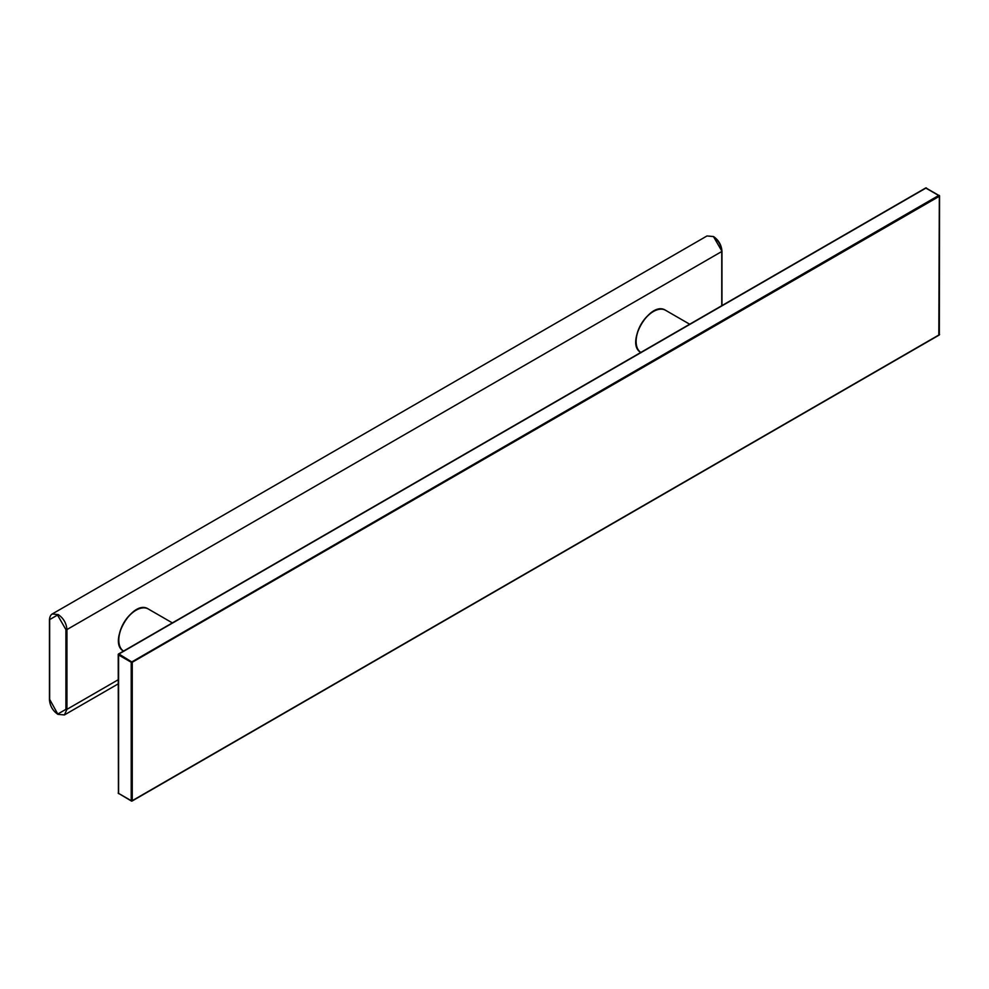 <?xml version="1.0" encoding="UTF-8"?>
<svg xmlns="http://www.w3.org/2000/svg" width="989" height="989" viewBox="0 0 989 989"><rect width="100%" height="100%" fill="white"/><g stroke="black" fill="none" stroke-linecap="round" stroke-linejoin="round"><path stroke-width="1.48" d="M58.302 614.614C63.506 618.249 66.387 623.243 66.943 629.573L721.747 251.515C721.191 245.185 718.323 240.203 713.106 236.556L707.011 235.951L52.194 613.996L58.302 614.614L49.66 619.596L49.66 699.977L49.66 619.596M49.66 699.371L57.782 714.033L65.904 709.348L65.904 629.573L57.782 615.504M172.37 622.897L148.288 608.989A24.428 14.106 120 0 0 124.033 622.798A24.428 14.106 120 0 0 123.526 651.096M135.814 610.349A23.699 13.685 120 0 0 118.804 639.809M118.223 679.74L66.943 709.348L64.421 714.936L118.223 683.869M713.625 236.853L721.747 250.922L721.747 305.712M65.904 629.573L66.943 629.573L66.943 709.348L65.904 709.348M689.692 324.219L665.609 310.311A24.428 14.106 120 0 0 641.342 324.132A24.428 14.106 120 0 0 640.847 352.43M653.123 311.683A23.699 13.685 120 0 0 636.125 341.143M118.433 792.708L118.223 793.005A0.729 0.729 0 0 0 118.581 793.635L118.581 653.952A0.729 0.729 0 0 0 118.223 654.582L118.433 793.302L131.216 800.682L131.216 662.259L132.254 662.259L132.254 800.682L939.34 334.715L939.55 195.995L925.667 187.984L118.581 653.952L118.433 654.879L131.216 662.259L938.821 195.402L926.038 188.021L118.952 653.989L132.254 662.259L939.34 196.292L938.821 335.011M926.557 188.318L926.396 187.984A0.729 0.729 0 0 0 925.667 187.984L925.519 188.318M118.952 793.598L131.364 801.016L132.254 800.682L131.364 801.016A0.729 0.729 0 0 0 132.106 801.016L939.179 335.048A0.729 0.729 0 0 0 939.55 334.418L939.34 334.121M939.179 195.365L939.55 195.995A0.729 0.729 0 0 0 939.179 195.365M148.288 608.989C132.786 598.518 107.047 643.11 123.86 651.294M721.958 305.589L721.958 251.218C721.463 244.975 718.644 240.08 713.477 236.519L706.987 235.963M64.421 714.936L57.931 714.367C52.776 710.819 49.944 705.923 49.45 699.668L49.45 619.893C49.685 616.864 50.637 614.874 52.293 613.946M665.609 310.311C650.107 299.852 624.356 344.432 641.181 352.628"/></g></svg>

